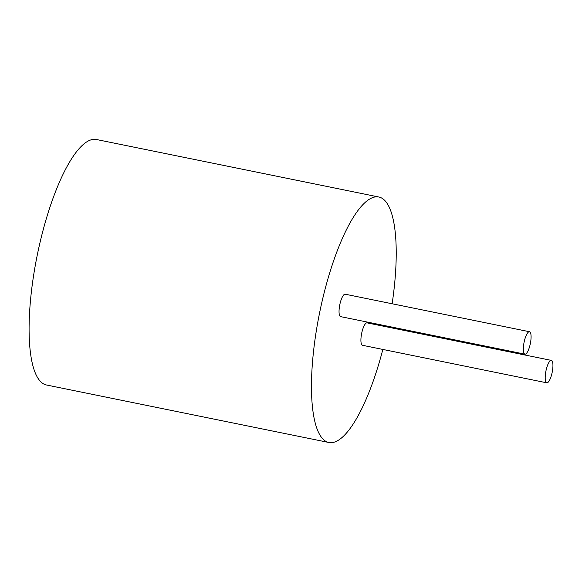 <?xml version="1.0" encoding="UTF-8"?>
<svg xmlns="http://www.w3.org/2000/svg" width="582" height="582" viewBox="0 0 582 582"><rect width="100%" height="100%" fill="white"/><g stroke="black" fill="none" stroke-linecap="round" stroke-linejoin="round"><path stroke-width="0.87" d="M546.789 382.818L362.491 345.293A11.444 3.194 -78.5 0 1 362.28 330.802A11.444 3.194 -78.5 0 1 367.06 322.865L551.358 360.389A11.444 3.194 101.5 0 0 546.571 368.326A11.444 3.194 101.5 0 0 546.789 382.818A11.444 3.194 101.5 0 0 552.202 372.24A11.444 3.194 101.5 0 0 551.358 360.389M524.928 354.162L340.63 316.637A11.444 3.194 -78.5 0 1 340.412 302.145A11.444 3.194 -78.5 0 1 345.199 294.208L529.496 331.733A11.444 3.194 101.5 0 0 524.709 339.677A11.444 3.194 101.5 0 0 524.928 354.162A11.444 3.194 101.5 0 0 530.34 343.584A11.444 3.194 101.5 0 0 529.496 331.733M328.852 442.487L46.473 384.993A125.261 34.949 -78.5 0 1 44.116 226.405A125.261 34.949 -78.5 0 1 96.459 139.513L378.838 197.007A125.261 34.949 101.5 0 0 326.495 283.907A125.261 34.949 101.5 0 0 328.852 442.487A125.261 34.949 101.5 0 0 382.84 349.433M388.005 327.128A125.261 34.949 101.5 0 0 388.172 326.32M392.137 303.768A125.261 34.949 101.5 0 0 378.838 197.007"/></g></svg>
